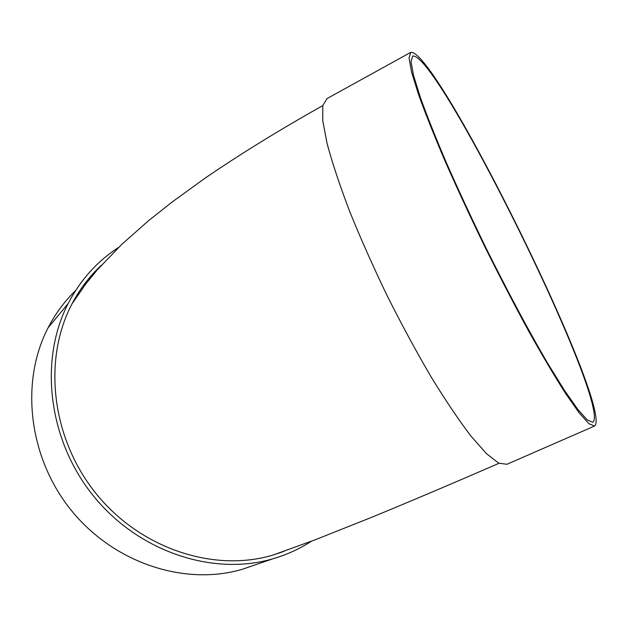 <?xml version="1.0" encoding="UTF-8"?>
<svg xmlns="http://www.w3.org/2000/svg" width="627" height="627" viewBox="0 0 627 627"><rect width="100%" height="100%" fill="white"/><g stroke="black" fill="none" stroke-linecap="round" stroke-linejoin="round"><path stroke-width="0.94" d="M99.967 266.804L88.336 279.117M278.897 553.171L282.683 551.768M118.574 247.438C97.263 261.232 80.444 279.948 68.124 303.586C38.874 360.172 48.083 439.919 93.407 495.902C138.645 551.979 213.204 576.385 272.996 558.759C286.852 554.715 299.675 548.86 311.462 541.203M284.156 551.251L273.38 554.942C214.536 572.851 140.761 549.017 96.127 493.661C51.39 438.398 42.589 359.569 71.94 304.001C79.747 289.149 89.575 276.209 101.409 265.19M410.45 52.519L327.02 98.58L322.819 105.548L322.74 120.658L327.169 143.849C332.373 163.138 339.865 185.639 349.647 211.362C360.619 238.432 373.089 266.475 387.039 295.489C401.507 324.269 416.132 351.3 430.906 376.576C445.35 400.112 458.643 419.894 470.806 435.906L486.576 453.776L498.692 463.149L506.882 464.293L594.435 426.086M595.297 425.372C609.515 399.054 435.812 47.472 410.709 52.378L409.055 58.037L411.578 72.066L418.53 94.489C425.349 113.432 434.276 135.824 445.303 161.656C457.373 188.97 470.611 217.475 485.032 247.171C499.758 276.726 514.265 304.659 528.577 330.962C542.347 355.556 554.683 376.396 565.593 393.49L579.207 412.895L588.886 423.68L594.49 426.062L595.297 425.372M593.503 421.642C607.9 396.726 437.105 50.967 412.66 56.077L411.038 61.634L413.53 75.405L420.356 97.404C427.042 115.979 435.789 137.916 446.596 163.224C458.415 189.981 471.386 217.89 485.502 246.96C507.039 290.403 528.827 331.111 547.614 363.174L564.402 390.292L577.757 409.329L587.256 419.925L592.758 422.261L593.503 421.642M75.663 290.497C64.589 301.219 55.395 313.657 48.067 327.819C19.962 381.914 28.427 457.491 71.282 510.347C114.059 563.297 184.949 586.206 242.281 569.292L255.244 564.849M68.202 303.444L65.913 306.266M498.974 463.29C451.307 484.028 408.498 502.188 370.533 517.769L315.115 539.808L273.38 554.942M322.811 105.587C279.838 129.711 240.69 153.834 205.366 177.958L172.229 201.941L148.615 220.633L121.803 244.342L97.271 269.861L85.562 284.243L71.94 304.001M68.124 303.586L48.067 327.819M272.996 558.759L242.281 569.292"/></g></svg>
